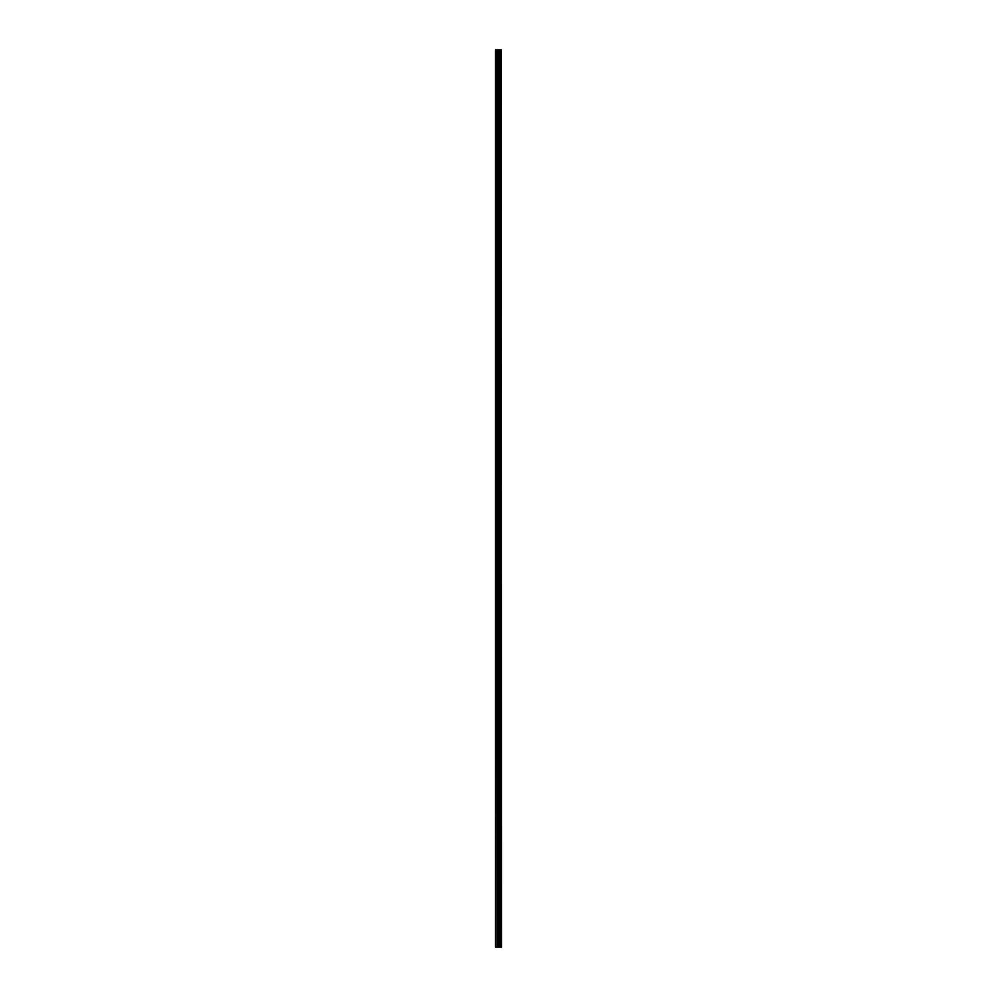 <?xml version="1.0" encoding="UTF-8"?>
<svg xmlns="http://www.w3.org/2000/svg" width="997" height="997" viewBox="0 0 997 997"><rect width="100%" height="100%" fill="white"/><g stroke="black" fill="none" stroke-linecap="round" stroke-linejoin="round"><path stroke-width="1.5" d="M500.731 49.85L501.229 947.15L501.267 49.85L501.466 947.15L500.731 947.15L500.731 49.85L495.534 49.85L495.534 947.15L495.945 49.85M495.945 947.15L500.731 947.15M500.083 49.85L500.083 947.15L500.045 49.85M500.693 947.15L500.693 49.85M499.509 947.15L499.509 49.85M499.46 947.15L499.46 49.85M500.644 947.15L500.644 49.85M500.556 947.15L500.556 49.85M500.182 947.15L500.182 49.85M500.008 947.15L500.008 49.85M499.26 947.15L499.26 49.85M499.073 947.15L499.073 49.85M498.313 947.15L498.313 49.85M498.114 947.15L498.114 49.85M497.304 947.15L497.304 49.85M497.117 947.15L497.117 49.85"/></g></svg>
